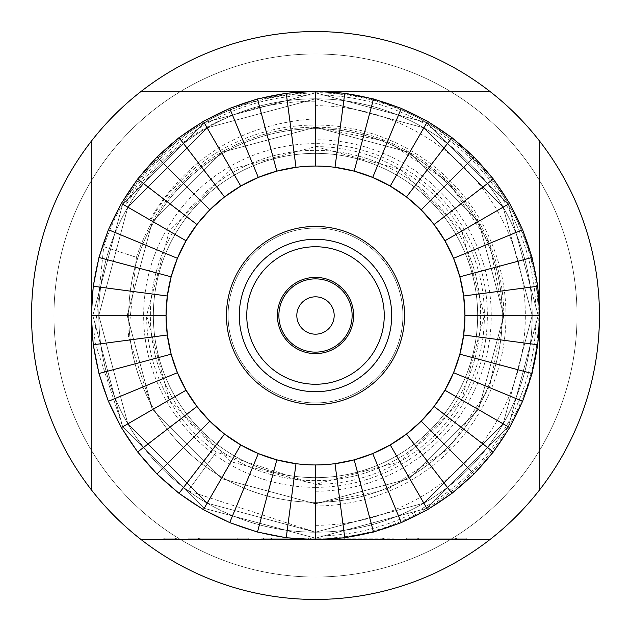 <?xml version="1.0" encoding="UTF-8"?>
<svg xmlns="http://www.w3.org/2000/svg" width="631" height="631" viewBox="0 0 631 631"><rect width="100%" height="100%" fill="white"/><g stroke="black" fill="none" stroke-linecap="round" stroke-linejoin="round"><path stroke-width="0.47" stroke-dasharray="3.15 2.37" d="M538.18 315.5L503.806 315.5A188.306 188.306 0 0 0 136.414 257.314L103.721 246.689L136.414 257.314L128.322 336.071L152.426 409.653L221.347 478.574L315.5 503.806L409.653 478.574L478.574 409.653L503.806 315.5L478.574 221.347L409.653 152.426L315.5 127.194L221.347 152.426L152.426 221.347L127.194 315.5L152.426 409.653L221.347 478.574L315.5 503.806L409.653 478.574L478.574 409.653L503.806 315.5L478.574 221.347L409.653 152.426L315.5 127.194L221.347 152.426L152.426 221.347L127.194 315.5L152.426 409.653L221.347 478.574L315.5 503.806L409.653 478.574L478.574 409.653L503.806 315.5L478.574 221.347L409.653 152.426L315.5 127.194L221.347 152.426L152.426 221.347L127.194 315.5L152.426 409.653L221.347 478.574L315.5 503.806L409.653 478.574L478.574 409.653L503.806 315.5L478.574 221.347L409.653 152.426L315.5 127.194L221.347 152.426L152.426 221.347L127.194 315.5L152.426 409.653L221.347 478.574L315.5 503.806L409.653 478.574L478.574 409.653L503.806 315.5L478.574 221.347L409.653 152.426L315.5 127.194L221.347 152.426L152.426 221.347L127.194 315.5L152.426 409.653L221.347 478.574L315.5 503.806L409.653 478.574L478.574 409.653L503.806 315.5L478.574 221.347L409.653 152.426L315.5 127.194L221.347 152.426L152.426 221.347L127.194 315.5L152.426 409.653L221.347 478.574L315.5 503.806L409.653 478.574L478.574 409.653L503.806 315.5L478.574 221.347L409.653 152.426L315.5 127.194L221.347 152.426L152.426 221.347L127.194 315.5L152.426 409.653L221.347 478.574L315.5 503.806L409.653 478.574L478.574 409.653L503.806 315.5L478.574 221.347L409.653 152.426L315.5 127.194L221.347 152.426L152.426 221.347L127.194 315.5L152.426 409.653L221.347 478.574L315.5 503.806L409.653 478.574L478.574 409.653L503.806 315.5L478.574 221.347L409.653 152.426L315.5 127.194L221.347 152.426L152.426 221.347L127.194 315.5L152.426 409.653L221.347 478.574L315.5 503.806L409.653 478.574L478.574 409.653L503.806 315.5L478.574 221.347L409.653 152.426L315.5 127.194L221.347 152.426L152.426 221.347L127.194 315.5L152.426 409.653L221.347 478.574L315.5 503.806L315.5 538.18L204.16 508.341L122.659 426.84L92.82 315.5L122.659 204.16L204.16 122.659L315.5 92.82L426.84 122.659L508.341 204.16L538.18 315.5L508.341 426.84L426.84 508.341L315.5 538.18L204.16 508.341L122.659 426.84L92.82 315.5L122.659 204.16L204.16 122.659L315.5 92.82L426.84 122.659L508.341 204.16L538.18 315.5L508.341 426.84L426.84 508.341L315.5 538.18L204.16 508.341L122.659 426.84L92.82 315.5L122.659 204.16L204.16 122.659L315.5 92.82L426.84 122.659L508.341 204.16L538.18 315.5L508.341 426.84L426.84 508.341L315.5 538.18L204.16 508.341L122.659 426.84L92.82 315.5L122.659 204.16L204.16 122.659L315.5 92.82L426.84 122.659L508.341 204.16L538.18 315.5L508.341 426.84L426.84 508.341L315.5 538.18L204.16 508.341L122.659 426.84L92.82 315.5L122.659 204.16L204.16 122.659L315.5 92.82L426.84 122.659L508.341 204.16L538.18 315.5L508.341 426.84L426.84 508.341L315.5 538.18L204.16 508.341L122.659 426.84L92.82 315.5L122.659 204.16L204.16 122.659L315.5 92.82L426.84 122.659L508.341 204.16L538.18 315.5L508.341 426.84L426.84 508.341L315.5 538.18L204.16 508.341L122.659 426.84L92.82 315.5L122.659 204.16L204.16 122.659L315.5 92.82L426.84 122.659L508.341 204.16L538.18 315.5L508.341 426.84L426.84 508.341L315.5 538.18L204.16 508.341L122.659 426.84L92.82 315.5L122.659 204.16L204.16 122.659L315.5 92.82L426.84 122.659L508.341 204.16L538.18 315.5L508.341 426.84L426.84 508.341L315.5 538.18L204.16 508.341L122.659 426.84L92.82 315.5L122.659 204.16L204.16 122.659L315.5 92.82L426.84 122.659L508.341 204.16L538.18 315.5L508.341 426.84L426.84 508.341L315.5 538.18L204.16 508.341L122.659 426.84L92.82 315.5L122.659 204.16L204.16 122.659L315.5 92.82L426.84 122.659L508.341 204.16L538.18 315.5L508.341 426.84L426.84 508.341L315.5 538.18L204.16 508.341L122.659 426.84L94.153 339.825L103.721 246.689A222.68 222.68 0 0 1 538.18 315.5L526.483 315.5M315.5 505.967L315.5 503.806L387.56 489.467L448.649 448.649L489.467 387.56L503.806 315.5L489.467 243.44L448.649 182.351L387.56 141.533L315.5 127.194A188.306 188.306 0 0 0 152.426 221.347L124.528 205.241A220.511 220.511 0 0 1 536.011 315.5A220.511 220.511 0 0 1 315.5 536.011L315.5 505.967A190.467 190.467 0 0 0 505.967 315.5A190.467 190.467 0 0 0 150.549 220.266L152.426 221.347M122.659 204.16C167.12 132.707 231.403 95.596 315.5 92.82C434.491 89.752 541.248 196.517 538.18 315.5C541.248 434.491 434.491 541.248 315.5 538.18L315.5 536.011M149.744 219.801C187.51 157.127 242.761 123.463 315.5 118.809L315.5 101.212C233.249 101.457 169.865 136.296 125.34 205.714M150.549 220.266L124.528 205.241M315.5 91.329A224.171 224.171 0 0 1 539.671 315.5A224.171 224.171 0 0 1 315.5 539.671A224.171 224.171 0 0 1 91.329 315.5A224.171 224.171 0 0 1 315.5 91.329A224.171 224.171 0 0 1 539.671 315.5A224.171 224.171 0 0 1 315.5 539.671A224.171 224.171 0 0 1 91.329 315.5A224.171 224.171 0 0 1 315.5 91.329A224.171 224.171 0 0 1 539.671 315.5A224.171 224.171 0 0 1 315.5 539.671A224.171 224.171 0 0 1 91.329 315.5A224.171 224.171 0 0 1 315.5 91.329A224.171 224.171 0 0 1 539.671 315.5A224.171 224.171 0 0 1 315.5 539.671A224.171 224.171 0 0 1 91.329 315.5A224.171 224.171 0 0 1 315.5 91.329A224.171 224.171 0 0 1 539.671 315.5A224.171 224.171 0 0 1 315.5 539.671A224.171 224.171 0 0 1 91.329 315.5A224.171 224.171 0 0 1 315.5 91.329A224.171 224.171 0 0 1 539.671 315.5A224.171 224.171 0 0 1 315.5 539.671A224.171 224.171 0 0 0 539.671 315.5A224.171 224.171 0 0 0 315.5 91.329A224.171 224.171 0 0 1 539.671 315.5A224.171 224.171 0 0 1 315.5 539.671A224.171 224.171 0 0 1 91.329 315.5A224.171 224.171 0 0 1 315.5 91.329A224.171 224.171 0 0 0 91.329 315.5A224.171 224.171 0 0 0 315.5 539.671A224.171 224.171 0 0 1 91.329 315.5A224.171 224.171 0 0 1 315.5 91.329A224.171 224.171 0 0 1 539.671 315.5A224.171 224.171 0 0 1 315.5 539.671A224.171 224.171 0 0 1 91.329 315.5A224.171 224.171 0 0 1 315.5 91.329M315.5 128.692A186.808 186.808 0 0 1 502.308 315.5A186.808 186.808 0 0 1 315.5 502.308A186.808 186.808 0 0 1 128.692 315.5A186.808 186.808 0 0 1 315.5 128.692A186.808 186.808 0 0 1 502.308 315.5A186.808 186.808 0 0 1 315.5 502.308A186.808 186.808 0 0 1 128.692 315.5A186.808 186.808 0 0 1 315.5 128.692A186.808 186.808 0 0 1 502.308 315.5A186.808 186.808 0 0 1 315.5 502.308A186.808 186.808 0 0 1 128.692 315.5A186.808 186.808 0 0 1 315.5 128.692A186.808 186.808 0 0 0 128.692 315.5A186.808 186.808 0 0 0 315.5 502.308A186.808 186.808 0 0 0 502.308 315.5A186.808 186.808 0 0 0 315.5 128.692A186.808 186.808 0 0 1 502.308 315.5A186.808 186.808 0 0 1 315.5 502.308A186.808 186.808 0 0 1 128.692 315.5A186.808 186.808 0 0 1 315.5 128.692A186.808 186.808 0 0 1 502.308 315.5A186.808 186.808 0 0 1 315.5 502.308A186.808 186.808 0 0 1 128.692 315.5A186.808 186.808 0 0 1 315.5 128.692A186.808 186.808 0 0 1 502.308 315.5A186.808 186.808 0 0 1 315.5 502.308A186.808 186.808 0 0 1 128.692 315.5A186.808 186.808 0 0 1 315.5 128.692A186.808 186.808 0 0 1 502.308 315.5A186.808 186.808 0 0 1 315.5 502.308A186.808 186.808 0 0 1 128.692 315.5A186.808 186.808 0 0 1 315.5 128.692M315.5 477.651A162.151 162.151 0 0 0 477.651 315.5A162.151 162.151 0 0 0 315.5 153.349A162.151 162.151 0 0 0 153.349 315.5A162.151 162.151 0 0 0 315.5 477.651A162.151 162.151 0 0 1 153.349 315.5A162.151 162.151 0 0 1 315.5 153.349A162.151 162.151 0 0 1 477.651 315.5A162.151 162.151 0 0 1 315.5 477.651M315.5 487.361A171.861 171.861 0 0 0 487.361 315.5A171.861 171.861 0 0 0 315.5 143.639A171.861 171.861 0 0 0 143.639 315.5A171.861 171.861 0 0 0 315.5 487.361M315.5 150.359A165.141 165.141 0 0 1 480.641 315.5A165.141 165.141 0 0 1 315.5 480.641A165.141 165.141 0 0 1 150.359 315.5A165.141 165.141 0 0 1 315.5 150.359A165.141 165.141 0 0 1 480.641 315.5A165.141 165.141 0 0 1 315.5 480.641A165.141 165.141 0 0 1 150.359 315.5A165.141 165.141 0 0 1 315.5 150.359M315.5 525.331A209.831 209.831 0 0 0 525.331 315.5A209.831 209.831 0 0 0 315.5 105.669L315.5 139.759A175.741 175.741 0 0 1 491.241 315.5A175.741 175.741 0 0 1 315.5 491.241L315.5 532.201A216.701 216.701 0 0 1 98.799 315.5A216.701 216.701 0 0 1 315.5 98.799A216.701 216.701 0 0 1 532.201 315.5A216.701 216.701 0 0 1 315.5 532.201L315.5 491.241M315.5 139.759L315.5 105.669M315.5 98.799A216.701 216.701 0 0 1 532.201 315.5A216.701 216.701 0 0 1 315.5 532.201A216.701 216.701 0 0 1 98.799 315.5A216.701 216.701 0 0 1 315.5 98.799A216.701 216.701 0 0 1 532.201 315.5A216.701 216.701 0 0 1 315.5 532.201L207.149 503.167L127.833 423.851L98.799 315.5L127.833 207.149L207.149 127.833L315.5 98.799L423.851 127.833L503.167 207.149L532.201 315.5L503.167 423.851L423.851 503.167L315.5 532.201L207.149 503.167L127.833 423.851L98.799 315.5L127.833 207.149L207.149 127.833L315.5 98.799L423.851 127.833L503.167 207.149L532.201 315.5L503.167 423.851L423.851 503.167L315.5 532.201L207.149 503.167L127.833 423.851L98.799 315.5L127.833 207.149L207.149 127.833L315.5 98.799L423.851 127.833L503.167 207.149L532.201 315.5L503.167 423.851L423.851 503.167L315.5 532.201L207.149 503.167L127.833 423.851L98.799 315.5L127.833 207.149L207.149 127.833L315.5 98.799L423.851 127.833L503.167 207.149L532.201 315.5L503.167 423.851L423.851 503.167L315.5 532.201L207.149 503.167L127.833 423.851L98.799 315.5L127.833 207.149L207.149 127.833L315.5 98.799L423.851 127.833L503.167 207.149L532.201 315.5L503.167 423.851L423.851 503.167L315.5 532.201L207.149 503.167L127.833 423.851L98.799 315.5L127.833 207.149L207.149 127.833L315.5 98.799L423.851 127.833L503.167 207.149L532.201 315.5L503.167 423.851L423.851 503.167L315.5 532.201L207.149 503.167L127.833 423.851L98.799 315.5L127.833 207.149L207.149 127.833L315.5 98.799L423.851 127.833L503.167 207.149L532.201 315.5L503.167 423.851L423.851 503.167L315.5 532.201L188.133 490.815L216.244 452.127L188.133 490.815A216.701 216.701 0 0 1 98.799 315.5L146.621 315.5A168.879 168.879 0 0 0 216.244 452.127L315.5 484.379L399.936 461.75L461.75 399.936L484.379 315.5L461.75 231.064L399.936 169.25L315.5 146.621L231.064 169.25L169.25 231.064L146.621 315.5L169.25 399.936L231.064 461.75L315.5 484.379L399.936 461.75L461.75 399.936L484.379 315.5L461.75 231.064L399.936 169.25L315.5 146.621L231.064 169.25L169.25 231.064L146.621 315.5L169.25 399.936L231.064 461.75L315.5 484.379L399.936 461.75L461.75 399.936L484.379 315.5L461.75 231.064L399.936 169.25L315.5 146.621L231.064 169.25L169.25 231.064L146.621 315.5L169.25 399.936L231.064 461.75L315.5 484.379L399.936 461.75L461.75 399.936L484.379 315.5L461.75 231.064L399.936 169.25L315.5 146.621L231.064 169.25L169.25 231.064L146.621 315.5L169.25 399.936L231.064 461.75L315.5 484.379L399.936 461.75L461.75 399.936L484.379 315.5L461.75 231.064L399.936 169.25L315.5 146.621L231.064 169.25L169.25 231.064L146.621 315.5L169.25 399.936L231.064 461.75L315.5 484.379L399.936 461.75L461.75 399.936L484.379 315.5L461.75 231.064L399.936 169.25L315.5 146.621L231.064 169.25L169.25 231.064L146.621 315.5L169.25 399.936L231.064 461.75L315.5 484.379L399.936 461.75L461.75 399.936L484.379 315.5L461.75 231.064L399.936 169.25L315.5 146.621L231.064 169.25L169.25 231.064L146.621 315.5L169.25 399.936L231.064 461.75L315.5 484.379A168.879 168.879 0 0 0 484.379 315.5A168.879 168.879 0 0 0 315.5 146.621M146.621 315.5L98.799 315.5M315.5 31.55A283.95 283.95 0 0 1 599.45 315.5A283.95 283.95 0 0 1 315.5 599.45A283.95 283.95 0 0 1 31.55 315.5A283.95 283.95 0 0 1 315.5 31.55M307.92 538.18L260.95 538.18L321.108 538.18L263.569 538.18L263.569 539.671L308.669 539.671L260.95 539.671L321.108 539.671L263.569 539.671L263.569 538.18L307.92 538.18L307.92 539.671L308.669 539.671L307.92 539.671M271.685 539.671L270.936 539.671L270.936 538.18L271.685 538.18L271.685 539.671M141.218 539.671L489.782 539.671M164.186 539.671L175.394 539.671L164.186 539.671L164.186 538.18L175.394 538.18L175.394 539.671L175.394 538.18L164.186 538.18L164.186 539.671M176.735 539.671L162.908 539.671L176.735 539.671L176.735 538.18L162.908 538.18L162.908 539.671M198.56 538.18L248.251 538.18L188.093 538.18L188.093 539.671L248.251 539.671L188.093 539.671L188.093 538.18L198.56 538.18L198.56 539.671M200.051 539.671L199.301 539.671L200.051 539.671L200.051 538.18L199.301 538.18L199.301 539.671L199.325 538.18L200.051 538.18M383.498 539.671L333.807 539.671L393.957 539.671L383.498 539.671L383.498 538.18L333.807 538.18L333.807 539.671L333.807 538.18L382.749 538.18L382.749 539.671L382.007 539.671L382.749 539.671L382.733 538.18L393.957 538.18L383.498 538.18M417.123 538.18L466.814 538.18L406.664 538.18L406.664 539.671L466.814 539.671L406.664 539.671L406.664 538.18L417.123 538.18L417.123 539.671M418.621 539.671L417.872 539.671L418.621 539.671L418.621 538.18L417.872 538.18L417.872 539.671L417.888 538.18L418.621 538.18M91.329 141.218L91.329 489.782M489.782 91.329L141.218 91.329M539.671 489.782L539.671 141.218M315.5 53.966A261.534 261.534 0 0 1 577.034 315.5A261.534 261.534 0 0 1 315.5 577.034A261.534 261.534 0 0 1 53.966 315.5A261.534 261.534 0 0 1 315.5 53.966A261.534 261.534 0 0 1 577.034 315.5A261.534 261.534 0 0 1 315.5 577.034A261.534 261.534 0 0 1 53.966 315.5A261.534 261.534 0 0 1 315.5 53.966M295.994 167.333L315.5 166.056L335.006 167.333M335.006 463.667L315.5 464.944L295.994 463.667M315.5 384.247A68.747 68.747 0 0 1 246.753 315.5A68.747 68.747 0 0 1 315.5 246.753A68.747 68.747 0 0 1 384.247 315.5A68.747 68.747 0 0 1 315.5 384.247M315.5 402.925A87.425 87.425 0 0 1 228.075 315.5A87.425 87.425 0 0 1 315.5 228.075A87.425 87.425 0 0 1 402.925 315.5A87.425 87.425 0 0 1 315.5 402.925A87.425 87.425 0 0 1 228.075 315.5A87.425 87.425 0 0 1 315.5 228.075A87.425 87.425 0 0 1 402.925 315.5A87.425 87.425 0 0 1 315.5 402.925M503.806 315.5L515.495 315.5M282.546 334.635A38.112 38.112 0 0 0 334.635 348.454A38.112 38.112 0 0 0 348.454 296.365A38.112 38.112 0 0 0 296.365 282.546A38.112 38.112 0 0 0 282.546 334.635M299.346 324.878A18.678 18.678 0 0 0 324.878 331.654A18.678 18.678 0 0 0 331.654 306.122A18.678 18.678 0 0 0 306.122 299.346A18.678 18.678 0 0 0 299.346 324.878M162.908 538.18L176.735 538.18M237.043 538.18L237.043 539.671L237.043 538.18M248.251 538.18L248.251 539.671L248.251 538.18M237.784 538.18L237.784 539.671M310.641 538.18L310.641 539.671L310.641 538.18M321.108 538.18L321.108 539.671L321.108 538.18M271.417 538.18L271.417 539.671L271.417 538.18M260.95 538.18L260.95 539.671L260.95 538.18M303.543 538.18L303.543 539.671L303.543 538.18M308.669 538.18L308.669 539.671M344.266 538.18L344.266 539.671M393.957 538.18L393.957 539.671L393.957 538.18M382.007 538.18L382.749 538.18L382.007 538.18L382.007 539.671M345.015 538.18L345.015 539.671L345.015 538.18M455.606 538.18L455.606 539.671L455.606 538.18M466.814 538.18L466.814 539.671L466.814 538.18M456.355 538.18L456.355 539.671M199.254 538.18L199.254 539.671M270.873 538.18L270.873 539.671M308.725 539.671L308.725 538.18M308.654 539.671L308.654 538.18M382.804 538.18L382.804 539.671M417.817 538.18L417.817 539.671"/><path stroke-width="0.95" d="M91.329 141.218L91.329 489.782A283.95 283.95 0 0 0 141.218 539.671L489.782 539.671A283.95 283.95 0 0 0 539.671 489.782L539.671 141.218A283.95 283.95 0 0 0 489.782 91.329L141.218 91.329A283.95 283.95 0 0 0 91.329 489.782M141.218 539.671A283.95 283.95 0 0 0 489.782 539.671M489.782 91.329A283.95 283.95 0 0 0 141.218 91.329M539.671 489.782A283.95 283.95 0 0 0 539.671 141.218M286.237 93.246L315.5 91.329L344.763 93.246L373.52 98.964L401.284 108.39L427.589 121.365L451.97 137.653L474.015 156.985L493.347 179.03L509.635 203.411L522.61 229.716L532.036 257.48L537.754 286.237L539.671 315.5L537.754 344.763L532.036 373.52L522.61 401.284L509.635 427.589L493.347 451.97L474.015 474.015L451.97 493.347L427.589 509.635L401.284 522.61L373.52 532.036L344.763 537.754L315.5 539.671L286.237 537.754L257.48 532.036L229.716 522.61L203.411 509.635L179.03 493.347L156.985 474.015L137.653 451.97L121.365 427.589L108.39 401.284L98.964 373.52L93.246 344.763L91.329 315.5L93.246 286.237L98.964 257.48L108.39 229.716L121.365 203.411L137.653 179.03L156.985 156.985L179.03 137.653L203.411 121.365L229.716 108.39L257.48 98.964L286.237 93.246L295.994 167.333L276.82 171.143L257.48 98.964M537.754 286.237L463.667 295.994L464.944 315.5L539.671 315.5M315.5 464.944A149.444 149.444 0 0 1 166.056 315.5A149.444 149.444 0 0 1 315.5 166.056A149.444 149.444 0 0 1 464.944 315.5A149.444 149.444 0 0 1 315.5 464.944L315.5 539.671M464.944 315.5L463.667 335.006L459.857 354.18L453.571 372.692L444.926 390.226L434.065 406.474L421.177 421.177L406.474 434.065L390.226 444.926L372.692 453.571L354.18 459.857L335.006 463.667L344.763 537.754M344.763 93.246L335.006 167.333L354.18 171.143L372.692 177.429L390.226 186.074L406.474 196.935L421.177 209.823L434.065 224.526L444.926 240.774L453.571 258.308L459.857 276.82L463.667 295.994M315.5 404.55A89.05 89.05 0 0 0 404.55 315.5A89.05 89.05 0 0 0 315.5 226.45A89.05 89.05 0 0 0 226.45 315.5A89.05 89.05 0 0 0 315.5 404.55M463.667 335.006L537.754 344.763M453.571 372.692L522.61 401.284M444.926 390.226L509.635 427.589M434.065 406.474L493.347 451.97M421.177 421.177L474.015 474.015M286.237 537.754L295.994 463.667L276.82 459.857L258.308 453.571L240.774 444.926L224.526 434.065L209.823 421.177L196.935 406.474L186.074 390.226L121.365 427.589M186.074 390.226L177.429 372.692L108.39 401.284M177.429 372.692L171.143 354.18L98.964 373.52M171.143 354.18L167.333 335.006L93.246 344.763M167.333 335.006L166.056 315.5L91.329 315.5M166.056 315.5L167.333 295.994L93.246 286.237M354.18 459.857L373.52 532.036M390.226 444.926L427.589 509.635M372.692 453.571L401.284 522.61M406.474 434.065L451.97 493.347M196.935 406.474L137.653 451.97M276.82 459.857L257.48 532.036M258.308 453.571L229.716 522.61M240.774 444.926L203.411 509.635M224.526 434.065L179.03 493.347M209.823 421.177L156.985 474.015M372.692 177.429L401.284 108.39M390.226 186.074L427.589 121.365M354.18 171.143L373.52 98.964M315.5 166.056L315.5 91.329M406.474 196.935L451.97 137.653M434.065 224.526L493.347 179.03M444.926 240.774L509.635 203.411M453.571 258.308L522.61 229.716M459.857 276.82L532.036 257.48M421.177 209.823L474.015 156.985M167.333 295.994L171.143 276.82L177.429 258.308L186.074 240.774L196.935 224.526L209.823 209.823L224.526 196.935L240.774 186.074L258.308 177.429L229.716 108.39M258.308 177.429L276.82 171.143M224.526 196.935L179.03 137.653M240.774 186.074L203.411 121.365M171.143 276.82L98.964 257.48M177.429 258.308L108.39 229.716M186.074 240.774L121.365 203.411M196.935 224.526L137.653 179.03M209.823 209.823L156.985 156.985M459.857 354.18L532.036 373.52M315.5 391.717A76.217 76.217 0 0 1 239.283 315.5A76.217 76.217 0 0 1 315.5 239.283A76.217 76.217 0 0 1 391.717 315.5A76.217 76.217 0 0 1 315.5 391.717M315.5 246.753A68.747 68.747 0 0 0 246.753 315.5A68.747 68.747 0 0 0 315.5 384.247A68.747 68.747 0 0 0 384.247 315.5A68.747 68.747 0 0 0 315.5 246.753M282.546 334.635A38.112 38.112 0 0 1 296.365 282.546A38.112 38.112 0 0 1 348.454 296.365A38.112 38.112 0 0 1 334.635 348.454A38.112 38.112 0 0 1 282.546 334.635M347.168 297.114A36.614 36.614 0 0 1 333.886 347.168A36.614 36.614 0 0 1 283.832 333.886A36.614 36.614 0 0 1 297.114 283.832A36.614 36.614 0 0 1 347.168 297.114M299.346 324.878A18.678 18.678 0 0 0 324.878 331.654A18.678 18.678 0 0 0 331.654 306.122A18.678 18.678 0 0 0 306.122 299.346A18.678 18.678 0 0 0 299.346 324.878"/></g></svg>
